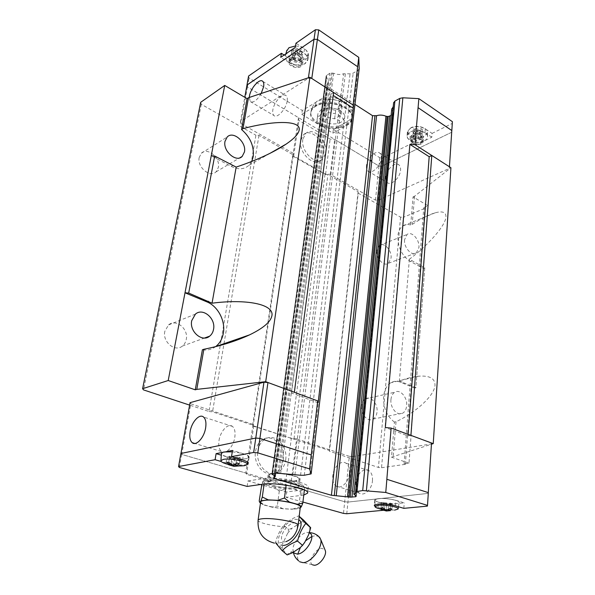 <?xml version="1.0" encoding="UTF-8"?>
<svg xmlns="http://www.w3.org/2000/svg" width="595" height="595" viewBox="0 0 595 595"><rect width="100%" height="100%" fill="white"/><g stroke="black" fill="none" stroke-linecap="round" stroke-linejoin="round"><path stroke-width="0.45" stroke-dasharray="2.98 2.23" d="M294.294 553.09L293.655 552.286M293.603 552.182L293.015 550.092C292.175 543.681 301.196 532.577 307.303 532.443L309.764 532.904M361.455 405.946C360.377 414.09 367.829 422.443 373.072 419.088C375.333 417.72 376.65 415.31 377.037 411.859C378.041 403.73 370.611 395.415 365.315 398.873C363.143 400.227 361.857 402.584 361.455 405.946M390.952 399.513C389.963 407.91 397.534 416.574 402.755 413.146C405.002 411.747 406.296 409.271 406.638 405.716C407.56 397.341 400.019 388.714 394.753 392.239C392.581 393.615 391.317 396.039 390.952 399.513M376.806 250.562C375.75 258.193 383.887 266.962 388.476 263.258L391.071 258.044C392.06 250.443 383.976 241.696 379.335 245.467L376.806 250.562M404.578 239.681C403.611 247.505 411.844 256.609 416.388 252.868L418.925 247.535C419.832 239.748 411.651 230.667 407.054 234.482L404.578 239.681M164.83 331.311C162.256 341.835 175.012 352.426 182.36 346.082C184.398 344.483 185.7 342.266 186.257 339.447C188.712 328.953 175.979 318.37 168.534 324.937L164.83 331.311M199.206 157.43C196.826 166.957 210.124 178.18 216.052 171.843L218.343 167.47C220.626 158.002 207.41 146.757 201.385 153.242L199.206 157.43M381.544 467.73L405.344 464.331L404.087 463.899L409.003 463.193L414.603 388.059L415.883 387.769L424.763 267.75L409.36 259.242C428.266 245.192 445.752 225.356 445.953 216.811C446.034 212.177 442.442 210.846 435.176 212.809C428.69 214.736 421.037 218.596 412.216 224.412L410.714 225.022L413.042 196.9L428.184 205.863L423.752 207.714L424.845 208.354L403.298 217.339L381.544 467.73L378.442 467.439L329.459 451.27L358.212 193.174L400.547 217.153L403.298 217.339M424.741 268.01L423.521 268.442L410.349 261.45C401.945 255.828 397.78 247.341 397.854 235.992C398.315 231.455 399.877 228.168 402.547 226.115C404.92 224.427 407.642 224.062 410.714 225.022M409.003 463.193L391.503 457.191L394.411 422.056L396.032 421.743C416.002 412.372 434.737 395.34 435.012 385.114C434.952 378.301 429.412 375.341 418.382 376.226C412.588 376.821 406.251 378.427 399.371 381.045L415.883 387.769M394.411 422.056C386.832 416.284 383.225 407.798 383.589 396.597C384.303 390.015 386.705 385.404 390.796 382.771C393.823 381.008 397.058 380.822 400.517 382.213L414.603 388.059M285.697 459.719C287.995 445.953 274.83 432.624 265.02 439.132C261.168 441.587 258.78 445.558 257.873 451.062C255.389 464.859 268.538 478.268 278.185 472.118C282.328 469.619 284.827 465.483 285.697 459.719M283.302 460.128C285.6 446.399 272.465 433.115 262.663 439.608C258.803 442.055 256.423 446.019 255.508 451.508C253.009 465.26 266.136 478.633 275.783 472.497C279.925 469.998 282.424 465.878 283.302 460.128M219.02 440.531C220.358 431.092 228.19 422.733 232.429 426.384C234.705 428.37 235.501 431.963 234.817 437.161C233.537 446.726 225.579 455.138 221.414 451.493C219.079 449.441 218.283 445.789 219.02 440.531M372.47 480.723C372.767 475.993 371.6 472.646 368.974 470.682C364.103 467.06 356.36 474.282 355.736 482.887C355.386 487.677 356.569 491.083 359.268 493.091C364.08 496.669 371.912 489.417 372.47 480.723M349.399 473.419C349.756 468.607 348.64 465.223 346.067 463.252C341.277 459.615 333.505 467.023 332.776 475.777C332.367 480.648 333.49 484.092 336.138 486.115C340.861 489.707 348.73 482.262 349.399 473.419M247.156 464.338L245.467 464.792C239.8 465.461 233.329 464.836 226.048 462.925L221.258 461.519M242.567 459.942L243.496 453.792C247.535 455.078 249.402 456.298 249.089 457.451L246.367 458.745C240.715 459.452 234.259 458.834 227 456.901L221.31 455.197M377.929 507.557L378.398 502.143C375.757 501.332 374.545 500.551 374.753 499.8L378.256 498.58C384.132 498.171 390.015 498.744 395.906 500.321L404.243 502.864L393.667 503.928C385.969 504.277 374.196 501.764 374.976 499.904C375.147 499.302 376.3 498.878 378.435 498.632C385.828 497.673 400.941 500.648 399.126 502.671L397.118 503.578L386.713 504.627L386.267 510.004L374.969 506.345M232.273 451.806C242.983 453.1 248.472 455.011 248.747 457.525L246.144 458.678C239.138 460.18 221.154 456.491 221.429 453.569M240.64 465.952L228.361 464.45M394.663 510.108L380.971 509.119M390.573 510.614L388.528 510.808M311.564 536.66L315.238 535.656L318.645 536.43M312.442 564.811L312.256 564.692C307.444 561.859 315.536 548.24 321.91 548.307L325.041 549.959M312.256 564.692L299.649 561.762L298.831 560.996C297.522 559.337 297.195 556.942 297.857 553.819M300.416 547.46L305.785 540.662M290.695 553.558L286.418 553.774L287.177 554.919M276.206 543.585L275.522 542.528C276.928 537.084 279.033 532.22 281.822 527.958L286.069 523.117C289.624 520.112 293.841 517.702 298.705 515.88L299.181 516.467M304.7 542.402L300.125 547.697M309.846 526.709L309.697 531.573M303.547 520.097L301.196 522.403L305.451 522.023M274.332 543.116L283.852 542.432L284.99 541.8C279.293 542.462 280.929 532.592 287.281 526.917C290.04 524.329 292.301 522.946 294.056 522.767C295.797 522.626 296.89 523.719 297.344 526.062L297.091 529.513M260.588 502.269C260.394 505.616 285.191 510.183 295.782 508.814C298.415 508.524 299.925 508.011 300.296 507.26M299.583 508.457L298.757 507.029L292.264 509.238L299.151 508.584L300.23 507.847M263.89 480.366L271.06 479.295L264.448 481.6L263.89 480.366L261.83 484.323M294.763 489.276L300.594 492.005L302.044 488.316L294.763 489.276L285.659 488.904L274.518 487.201L279.278 491.106L285.659 488.904M302.825 139.364C300.549 151.294 315.752 166.065 322.81 159.081L325.882 152.856C328.009 141.022 312.955 126.259 305.748 133.421L302.825 139.364M300.676 140.576C298.392 152.484 313.572 167.21 320.638 160.233L323.71 154.016C325.852 142.205 310.813 127.486 303.606 134.648L300.676 140.576M366.461 165.752C366.222 168.229 366.721 170.014 367.955 171.107C371.585 174.729 380.793 166.057 381.291 158.426C381.507 155.994 381.008 154.246 379.803 153.168C376.1 149.538 367.003 158.203 366.461 165.752M385.679 177.191C385.463 179.638 385.991 181.416 387.256 182.516C390.974 186.161 400.16 177.734 400.569 170.177C400.755 167.775 400.234 166.035 399.007 164.949C395.206 161.29 386.125 169.716 385.679 177.191M261.183 93.497C257.003 100.406 253.388 103.099 250.331 101.589L249.275 97.461M287.177 101.046C286.18 109.063 276.972 118.941 273.849 115.482C272.77 114.456 272.436 112.641 272.83 110.038C273.864 102.132 282.937 92.277 286.158 95.713C287.207 96.717 287.541 98.495 287.177 101.046M346.379 125.329C349.302 123.678 351.065 121.596 351.667 119.067C355.23 108.089 327.86 98.175 315.729 106.327C313.089 107.933 311.49 109.897 310.917 112.217C307.526 123.373 334.033 132.96 346.379 125.329M342.147 106.609L339.209 100.786L329.719 98.733L323.308 102.556L326.372 108.335L335.714 110.335L342.147 106.609L341.069 115.185L334.613 118.859L325.227 116.858L322.14 111.139L328.574 107.36L338.116 109.406L341.069 115.185M284.113 55.03L289.884 58.756L289.244 62.787C294.964 65.904 300.289 66.171 305.228 63.591L307.808 60.184C308.314 57.537 307.005 55.119 303.874 52.933L295.336 47.31M289.884 58.756C295.589 61.88 300.899 62.148 305.83 59.552L308.403 56.131C308.917 53.476 307.608 51.044 304.491 48.85L295.975 43.212M410.55 128.066L407.404 131.607C407.121 133.429 408.051 135.065 410.193 136.508L416.954 140.874L416.641 144.637L425.648 140.219L427.56 137.081C428.281 132.127 416.418 128.572 410.364 131.978L407.382 135.006C405.478 139.691 415.667 144.094 422.666 141.684L431.799 137.207L432.089 133.392L425.313 128.899C420.509 126.281 415.593 125.999 410.55 128.066M425.313 128.899L425.009 132.73C420.196 130.119 415.265 129.836 410.215 131.882L407.069 135.407C406.787 137.229 407.716 138.851 409.866 140.286L416.641 144.637M411.078 127.68L408.244 130.58C406.192 135.586 418.054 139.795 424.332 136.359L427.441 132.551C428.125 127.799 416.842 124.415 411.078 127.68M414.596 131.993L414.923 128.178L413.354 128.974L416.396 129.926L413.19 132.492L414.663 133.451L417.869 130.893L420.724 133.801L422.294 133.012L419.438 130.097L422.517 129.494L421.044 128.52L417.965 129.13L417.564 133.935L414.596 131.993L413.027 132.789L415.994 134.723L412.863 136.292L414.336 137.252L417.467 135.682L420.412 137.601L421.989 136.82L419.044 134.894L422.205 133.317L420.732 132.343L417.564 133.935M286.552 53.357L285.6 54.881C282.387 61.716 298.154 68.589 305.057 63.479L307.682 59.552C308.79 53.624 296.488 48.054 289.423 51.378M286.626 51.155C285.146 57.589 299.248 63.011 305.376 58.444L307.875 54.681C307.362 49.616 303.257 46.7 295.551 45.941M292.948 52.546L293.588 48.478L292.071 49.519L295.894 50.865L292.718 53.974L294.54 55.164L297.716 52.062L301.189 55.491L302.706 54.465L299.233 51.029L302.126 50.01L300.304 48.805L297.411 49.831L296.622 54.948L292.948 52.546L291.431 53.58L295.105 55.975L292.078 58.02L293.908 59.203L296.935 57.165L300.572 59.537L302.096 58.518L298.452 56.138L301.509 54.078L299.679 52.881L296.622 54.948M247.007 84.981L247.446 86.93L378.948 166.02L381.73 166.191L451.598 132.276L451.798 130.536M246.992 85.055L247.416 86.93L298.497 117.654L298.921 120.435L330.121 139.133L334.658 139.401L378.948 166.035L381.73 166.206L451.627 132.283L451.754 131.145M301.509 54.078L302.126 50.01M299.679 52.881L300.304 48.805M292.078 58.02L292.718 53.974M293.908 59.203L294.54 55.164M295.105 55.975L295.894 50.865M297.716 52.062L296.935 57.165M298.452 56.138L299.233 51.029M297.411 49.831L293.588 48.478M300.572 59.537L301.189 55.491M302.096 58.518L302.706 54.465M291.431 53.58L292.071 49.519M289.244 62.787L280.766 57.336M422.205 133.317L422.517 129.494M420.732 132.343L421.044 128.52M412.863 136.292L413.19 132.492M414.336 137.252L414.663 133.451M415.994 134.723L416.396 129.926M417.869 130.893L417.467 135.682M419.044 134.894L419.438 130.097M417.965 129.13L414.923 128.178M420.412 137.601L420.724 133.801M421.989 136.82L422.294 133.012M413.027 132.789L413.354 128.974M425.009 132.73L431.799 137.207M432.089 133.392L452.2 123.448L452.401 121.685M451.627 132.283L452.2 123.448M298.497 117.632L293.209 153.294L293.67 155.979L325.591 174.075L330.24 174.365L375.467 200.106L378.301 200.292L382.57 157.876L416.954 140.874M335.714 110.335L334.613 118.859M339.209 100.786L338.116 109.406M329.719 98.733L328.574 107.36M323.308 102.556L322.14 111.139M326.372 108.335L325.227 116.858M301.754 114.3L332.88 133.161L333.364 129.405L347.145 121.715C350.128 120.026 351.928 117.884 352.538 115.289C356.182 104.036 328.306 93.898 315.945 102.258L302.312 110.484L301.754 114.3L315.409 106.126L315.945 102.258M332.88 133.161L346.684 125.515C349.667 123.834 351.466 121.707 352.084 119.126C355.721 107.926 327.778 97.803 315.409 106.126M359.187 68.7L357.997 70.217L353.185 73.155L350.061 73.832L343.657 73.75C340.422 74.881 337.082 74.71 333.654 73.237L329.816 73.215L326.157 75.862L328.373 81.954L326.938 84.386L327.138 86.491L354.955 104.378M391.094 115.497L393.474 113.697L391.688 109.473M393.25 106.565L355.639 491.872M333.364 129.405L379.796 157.705L382.57 157.876M248.584 76.034L249.015 77.997L302.312 110.484M247.416 86.93L249.015 77.997M378.948 166.035L379.796 157.705M333.631 92.515L331.073 94.04L333.245 95.431M294.904 474.698L345.397 73.594M339.522 120.25L337.744 120.383L343.657 73.75M274.057 477.421L327.25 83.873M321.04 129.829L326.99 84.929M388.818 151.948L393.57 105.612M333.631 92.5L311.773 78.473M378.301 200.292L449.247 168.474L449.441 166.808L431.791 155.481M293.67 155.979L298.921 120.435M330.24 174.365L334.688 139.401M325.591 174.075L330.121 139.133M375.467 200.106L378.948 166.02M311.773 78.495L308.329 78.317L240.432 121.663L244.798 97.32M308.329 78.317L308.403 77.781M240.432 121.663L240.901 123.529L247.446 86.93M240.901 123.529L293.209 153.294M449.247 168.474L451.598 132.276M386.832 479.287L428.303 492.63L428.147 493.396L347.941 502.068L344.683 501.741L181.728 454.424L180.947 453.487L255.791 438.054L259.896 438.433L311.237 454.959M428.34 492.638L428.184 493.396L347.941 502.076L344.683 501.749L290.568 486.041L285.213 485.513L246.613 474.334L245.809 473.032L181.691 454.424L180.91 453.479M261.309 486.011L266.85 485.014C264.44 484.07 263.005 483.155 262.544 482.27M303.777 486.487L304.647 487.766L299.813 483.72L302.684 485.215L303.777 486.487L302.044 488.316M286.478 482.448L280.468 479.652L292.056 481.437L286.478 482.448L286.128 485.141M264.448 481.6L264.106 484.04M271.06 479.295L280.468 479.652M304.647 487.766L304.387 489.923M300.594 492.005L298.757 507.029M283.094 508.792L277.315 505.995L271.848 507.111L283.094 508.792L292.264 509.238M260.454 503.258L264.091 505.029L259.197 501.094M292.056 481.437L299.813 483.72M271.848 507.111L264.091 505.029M274.518 487.201L266.85 485.014M279.278 491.106L277.315 505.995M275.522 542.528L280.461 546.693L286.418 553.774M283.822 525.355L288.679 529.52L287.653 533.269L282.618 543.808L280.461 546.693M298.705 515.872L299.196 516.311M301.196 522.403L292.078 528.174L288.672 529.52M282.29 548.724L282.618 543.808M287.653 533.269L292.078 528.174M386.862 504.084L383.239 504.448L381.417 503.906L385.039 503.541L381.38 502.44L392.35 503.526L388.684 503.898L392.306 504.984L390.484 505.17L386.862 504.084L386.348 510.265M390.528 502.976L390.075 508.502M392.35 503.526L391.904 509.037M383.239 504.448L382.778 509.908M381.417 503.906L380.949 509.372M388.23 509.402L388.684 503.898M384.571 509.112L385.039 503.541M386.862 503.355L386.281 510.287M392.306 504.984L391.86 510.458M381.38 502.44L380.912 507.944M383.202 502.254L382.734 507.766M390.484 505.17L390.037 510.629M235.047 458.633L231.633 459.266L229.283 458.566L232.69 457.934L227.952 456.514L229.663 456.187L234.408 457.615L237.866 456.975L240.224 457.681L236.765 458.321L241.451 459.727L239.733 460.039L235.047 458.633L234.088 464.859M237.866 456.975L236.922 463.133M240.224 457.681L239.294 463.832M231.633 459.266L230.689 465.342M229.283 458.566L228.331 464.65M235.932 463.743L236.765 458.321M231.693 464.383L232.69 457.934M234.408 457.615L233.21 465.342M241.451 459.727L240.529 465.833M227.952 456.514L226.985 462.65M229.663 456.187L228.703 462.337M239.733 460.039L238.833 465.93M222.589 452.371L225.817 451.739M403.834 508.346L404.243 502.864M378.398 502.143L386.713 504.627M303.762 495.077L286.054 497.331L286.745 491.968L302.342 489.945L301.68 495.412M302.922 502.046L286.054 497.331M386.267 510.004L383.656 510.25M243.496 453.792L232.489 450.43M431.524 443L431.36 443.922L352.515 456.61L346.766 513.738M428.184 493.396L427.359 506.122M260.536 484.509L247.951 480.931L247.141 486.435M247.951 480.931L263.265 478.618C277.129 476.104 311.52 483.162 308.158 487.677C307.66 488.74 305.726 489.499 302.342 489.945M286.745 491.968L261.674 484.836M352.515 456.61L349.317 456.313L343.493 513.403M181.691 454.424L179.355 467.462M410.9 435.376L407.984 435.882L385.329 427.545M318.124 402.8L291.513 392.998L294.332 392.284M290.605 486.041L296.608 438.842L291.327 438.351L285.213 485.513M291.327 438.351L253.76 425.946L253.016 424.399L245.809 473.032M253.76 425.946L246.613 474.334M253.016 424.399L190.787 403.774L181.728 454.424M431.36 443.922L428.147 493.396M349.317 456.313L296.608 438.842M190.787 403.774L190.058 402.666M389.145 151.048L355.81 493.024M274.362 477.316L327.138 86.491M320.779 130.826L273.901 477.473M337.744 120.383L292.814 474.602M358.212 193.174L358.13 191.694L327.934 174.551L325.011 174.372L293.097 156.292L292.807 154.611L258.981 135.4L255.91 135.221L209.024 411.517L189.619 405.113M209.024 411.517L212.534 411.837L252.674 425.113L253.15 426.079L329.266 450.445L329.459 451.27M391.503 457.191L431.442 444.227M291.513 392.998L331.073 94.04M408.096 434.343L407.984 435.882M413.042 196.9L414.529 196.253L450.921 167.738M200.694 102.31L201.311 104.289L255.91 135.221M325.011 174.372L290.695 438.478M294.012 438.783L327.934 174.551M293.097 156.292L253.15 426.079M292.807 154.611L252.674 425.113M358.13 191.694L329.266 450.445M405.344 464.331L424.845 208.354M258.981 135.4L212.534 411.837M201.311 104.289L143.529 389.904M400.547 217.153L378.442 467.439M404.087 463.899L423.752 207.714M423.521 268.442L428.184 205.863M424.763 267.75L415.905 387.576M251.722 161.438L248.732 165.507C244.017 169.516 238.193 169.82 231.254 166.422L211.24 155.808M215.628 346.625C211.761 349.466 207.35 350.522 202.389 349.8M414.529 196.253L412.216 224.412M396.032 421.743L393.146 456.938M409.36 259.242L399.371 381.045M295.596 480.79C287.14 482.218 267.304 478.112 269.066 475.249L272.25 473.873C280.595 472.333 300.966 476.565 299.01 479.384L295.596 480.79M271.283 480.938L268.107 482.255C266.344 485.029 286.255 489.09 294.726 487.736L298.14 486.39C300.088 483.661 279.643 479.473 271.283 480.938M271.454 473.642L268.07 475.1C266.196 478.164 287.34 482.53 296.362 481.013L300.006 479.511C302.104 476.506 280.349 471.991 271.454 473.642M270.487 480.708L267.103 482.114C265.236 485.074 286.455 489.395 295.492 487.96L299.144 486.524C301.234 483.616 279.405 479.146 270.487 480.708M420.665 141.967L422.286 140.182L422.257 139.409C420.539 136.805 417.63 136.121 413.54 137.356L411.948 139.118C412.878 142.242 415.779 143.194 420.665 141.967M420.524 143.7L422.153 141.922C421.208 138.799 418.292 137.862 413.391 139.096L411.799 140.859C412.729 143.975 415.637 144.927 420.524 143.7M414.596 134.738L413.607 135.541C413.495 138.323 415.674 139.252 420.137 138.338L421.379 136.337C420.033 134.299 417.779 133.771 414.596 134.738M421.23 144.161C415.37 145.626 411.881 144.481 410.766 140.74L412.677 138.635C418.553 137.148 422.056 138.271 423.186 142.019L421.23 144.161M421.624 139.304C415.771 140.784 412.298 139.639 411.19 135.876L413.094 133.756C418.954 132.254 422.45 133.384 423.573 137.148L421.624 139.304M300.966 66.499C296.92 69.496 287.549 65.74 288.887 61.62L290.367 59.656C294.391 56.592 303.859 60.4 302.498 64.491L300.966 66.499M301.754 61.322C297.708 64.342 288.367 60.571 289.713 56.436L291.186 54.45C294.175 52.851 297.418 53.007 300.906 54.933C302.796 56.242 303.584 57.7 303.279 59.299L301.754 61.322M291.55 58.37L290.315 60.013C289.192 63.449 297.002 66.588 300.371 64.082L301.643 62.401L301.65 61.315C299.493 57.685 296.124 56.703 291.55 58.37M293.052 55.67L292.487 56.183C290.062 58.831 296.853 62.416 299.91 60.132L300.906 57.96C299.226 55.127 296.608 54.361 293.052 55.67M300.096 65.933L301.368 64.26C302.498 60.846 294.614 57.685 291.26 60.229L290.025 61.873C288.902 65.301 296.719 68.432 300.096 65.933M340.571 126.973C332.516 131.978 315.06 125.701 317.291 118.479L320.489 114.619C328.455 109.398 346.275 115.817 343.97 122.957L340.571 126.973M341.18 122.101C333.141 127.144 315.737 120.844 317.968 113.585L321.159 109.696C329.109 104.43 346.885 110.871 344.572 118.055L341.18 122.101M400.517 382.213L402.116 381.841M226.048 462.925L227 456.901M283.272 545.392C270.911 546.574 284.016 519.703 295.715 519.286L298.772 519.844M258.104 520.09C256.438 522.47 274.295 526.59 287.281 526.917M346.521 124.184C349.443 122.54 351.199 120.45 351.801 117.914C355.371 106.921 328.016 97 315.893 105.166C313.253 106.773 311.654 108.744 311.081 111.064C307.689 122.243 334.182 131.83 346.521 124.184M410.193 136.508L409.866 140.286M304.491 48.85L303.874 52.933M347.145 121.715L346.684 125.515M333.654 73.237L327.488 119.803L326.186 119.498L332.382 72.932M326.209 76.852L319.894 123.158L320.363 123.924L326.655 77.655M393.481 113.117L389.108 158.144L388.736 157.444L393.124 112.381M297.344 526.062L298.132 525.08M395.467 505.832L395.906 500.321M262.477 484.233L263.265 478.618M388.736 157.444L355.795 495.843M389.108 158.144L356.279 496.185M393.459 113.838L356.316 496.431L393.474 113.697M355.713 495.813L392.841 114.56M320.363 123.924L272.83 473.546M319.894 123.158L272.131 473.68M271.915 473.798L326.142 76.153M272.45 473.605L326.692 75.178M276.021 473.047L329.816 73.215M277.843 473.047L331.356 72.88M326.186 119.498L279.092 473.166M327.488 119.803L280.662 473.427M300.579 475.249L350.061 73.832M304.29 475.249L353.185 73.155M309.839 474.431L357.997 70.217M231.254 166.422L232.682 165.588M410.349 261.45L411.874 260.893M293.774 552.472L293.625 552.368C291.141 551.446 289.847 551.491 289.728 552.502L292.614 552.673M373.072 419.088L402.755 413.146M388.476 263.258L416.388 252.868M182.36 346.082L204.561 338.012M216.052 171.843L239.792 157.839M435.176 212.809L402.547 226.115M418.382 376.226L390.796 382.771M265.02 439.132L262.663 439.608M232.429 426.384L203.52 417.013M368.974 470.682L346.067 463.252M374.753 499.8L374.27 505.252M374.969 504.686L374.976 499.904M293.015 550.092L293.328 552.324M286.069 523.117L281.822 527.958M308.627 534.756L309.117 531.476L309.43 532.421M264.939 480.016L264.135 480.641M322.81 159.081L320.638 160.233M367.955 171.107L387.256 182.516M250.331 101.589L273.849 115.482M310.917 112.217L311.081 111.064C312.68 104.423 316.6 101.5 318.08 100.57C323.442 97.201 331.289 96.754 332.441 97.111L342.437 100.109C347.406 103.835 352.002 105.702 351.801 117.914L351.667 119.067M407.069 135.407L407.404 131.607M408.244 130.58L407.382 135.006M285.897 53.803L285.6 54.881M307.875 54.681L307.682 59.552M427.441 132.551L427.56 137.081M307.808 60.184L308.403 56.131M352.084 119.126L352.538 115.289M262.737 81.344L286.158 95.713M379.803 153.168L399.007 164.949M305.748 133.421L303.606 134.648M273.73 477.606L326.938 84.386M355.877 493.136L393.593 106.014M302.684 485.215L304.603 487.64M260.558 503.34L259.338 501.726M300.542 547.355L304.313 543.019M309.571 532.644L309.125 532.629M398.449 506.724L399.126 502.671M247.051 464.613L247.156 464.182M247.624 462.233L248.747 457.525M249.089 457.451L248.241 463.17M308.158 487.677L307.563 492.638M359.268 493.091L336.138 486.115M221.414 451.493L194.803 443.461M278.185 472.118L275.783 472.497M328.373 81.954L275.686 473.099M326.157 75.862L271.885 473.851M269.803 153.443L248.732 165.507M201.385 153.242L227.178 137.021M168.534 324.937L195.42 314.108M379.335 245.467L407.054 234.482M365.315 398.873L394.753 392.239M269.066 475.249L268.107 482.255M268.07 475.1L267.103 482.114M300.006 479.511L299.144 486.524M299.01 479.384L298.14 486.39M422.286 140.182L422.153 141.922M413.607 135.541L412.268 138.382M410.766 140.74L411.19 135.876M423.186 142.019L423.573 137.148M421.379 136.337L422.257 139.409M411.948 139.118L411.799 140.859M288.887 61.62L289.713 56.436M292.487 56.183L290.821 59.031M301.643 62.401L301.368 64.26M290.315 60.013L290.025 61.873M300.906 57.96L301.65 61.315M302.498 64.491L303.279 59.299M317.291 118.479L317.968 113.585M343.97 122.957L344.572 118.055"/><path stroke-width="0.89" d="M309.764 532.904L310.895 533.901C315.119 538.609 304.692 554.205 297.292 554.071L294.294 553.09M191.716 320.683C189.195 331.579 202.248 342.675 209.648 336.168C211.708 334.524 213.003 332.241 213.546 329.318C215.94 318.474 202.925 307.377 195.42 314.108L191.716 320.683M225.014 141.305C222.694 151.1 236.245 162.874 242.18 156.433L244.448 151.956C246.665 142.235 233.21 130.439 227.178 137.021L225.014 141.305M189.619 405.113L143.529 389.904L142.599 388.706L200.694 102.31L224.717 85.435L247.066 98.658L248.465 97.729L242.983 128.646C274.578 120.19 301.122 120.287 299.203 130.015C298.534 133.89 294.228 138.553 286.299 143.997C273.417 152.499 256.713 160.196 236.17 167.083L214.683 156.016L211.24 155.808L185.008 292.785L206.889 301.866C217.949 306.224 225.631 320.936 223.341 333.193C222.314 338.927 219.763 343.382 215.695 346.58L215.628 346.625M214.683 156.016L188.689 293.067L212.051 303.197C245.735 298.809 274.183 303.993 271.93 315.67C270.718 321.85 263.258 328.254 249.543 334.873C236.438 340.972 221.221 345.769 203.884 349.272L196.781 389.375L265.697 381.685L317.693 400.918L318.124 402.8L353.252 108.208L353.073 104.988L333.631 92.515M242.983 128.646L241.57 129.531C250.361 137.244 254.236 146.318 253.195 156.745L251.722 161.438M190.125 431.576C191.627 421.967 199.451 413.361 203.52 417.013C205.706 418.992 206.413 422.636 205.632 427.931C204.182 437.675 196.224 446.339 192.23 442.687C189.991 440.635 189.284 436.931 190.125 431.576M374.969 506.345L374.27 505.252L377.78 504.077C383.663 503.697 389.561 504.285 395.467 505.832L403.834 508.346L427.359 506.122L427.507 505.4L385.761 492.474L362.712 490.555L355.661 491.745L355.87 493.203L353.876 494.222L356.279 496.185L355.624 496.736L350.18 497.13L331.415 495.278L274.198 478.536L273.73 477.606L275.202 476.699C275.411 476.082 274.57 475.405 272.674 474.676L271.885 473.851L276.021 473.047L300.579 475.249L304.29 475.249L311.148 473.888L309.564 468.89L317.693 400.918M221.429 453.569L222.589 452.371L223.973 451.984L232.273 451.806M228.361 464.45C223.393 463.193 220.916 461.921 220.924 460.642L223.341 459.392C230.466 457.815 249.446 462.032 247.051 464.613L244.567 465.677L240.64 465.952M231.395 465.588L228.331 464.65L231.492 465.647L226.985 462.65L228.703 462.337L233.21 465.342L236.922 463.133L239.294 463.832L235.583 466.041L240.529 465.833L233.857 466.339L231.5 465.625M380.971 509.119C376.962 508.242 374.962 507.349 374.969 506.419L378.271 505.252C385.337 504.396 399.781 507.2 398.062 509.067L394.663 510.108M388.528 510.808L386.281 510.993L380.949 509.372L384.459 510.458L380.912 507.944L382.734 507.766L386.281 510.287L390.075 508.502L391.904 509.037L388.111 510.822L390.573 510.614M318.645 536.43L320.549 539.04C323.561 546.314 311.304 562.87 302.944 562.639L299.649 561.762M325.041 549.959L325.272 550.509C327.176 555.157 319.612 565.406 314.353 565.25L312.442 564.811M297.857 553.819L300.416 547.46M305.785 540.662L311.564 536.66M299.181 516.467L305.778 523.436C301.963 528.286 299.218 534.161 297.537 541.078C291.252 543.354 286.128 546.56 282.156 550.695L276.206 543.585M282.156 550.687L287.177 554.919L292.614 552.673L300.125 547.697L302.55 545.362L304.7 542.402L308.627 534.756L310.694 527.728L303.547 520.097L299.196 516.311M298.132 525.08L300.296 507.26C302.87 504.062 275.738 498.729 264.768 500.365C262.35 500.67 260.982 501.169 260.647 501.875L260.588 502.269M268.256 499.882L261.041 500.767L262.298 497.011L268.256 499.882L277.739 500.321L284.462 498.008L289.438 502.083L277.739 500.321M249.275 97.461L249.446 96.122C250.614 88.127 259.665 77.967 262.737 81.344C263.741 82.333 264.039 84.118 263.63 86.699L261.183 93.497M353.073 104.988L357.647 66.714L317.403 39.434L314.026 39.248L315.409 29.75L295.975 43.212L295.336 47.31L280.766 57.336L281.42 53.29L284.113 55.03M295.551 45.941L288.977 47.704L286.626 51.155M357.647 66.714L317.403 39.411L314.026 39.27L247.007 84.981L244.798 97.32M314.026 39.248L246.992 85.055M449.441 166.793L451.798 130.536L418.062 107.665L414.953 144.682L409.896 144.384L429.188 156.708L431.791 155.481L414.953 144.682M451.754 131.145L451.828 130.536L418.062 107.665M289.423 51.378L286.552 53.357M281.42 53.29L248.584 76.034L246.977 84.973M357.647 66.692L358.763 57.373L318.771 29.906L315.409 29.75M358.763 57.373L359.187 68.7L311.163 473.732M354.955 104.378L372.537 115.683L376.561 115.698C379.677 114.746 382.808 114.917 385.947 116.218L388.163 116.553L391.094 115.497M391.688 109.473L393.25 106.565M393.607 102.883L394.902 101.083L399.758 98.406L402.867 97.788L418.85 98.644L418.092 107.673M451.828 130.536L452.401 121.685L418.85 98.644M311.773 78.473L318.771 29.906M333.245 95.431L353.252 108.208M334.286 495.561L374.924 115.817M370.142 160.524L371.816 160.427L376.561 115.698M355.431 493.411L393.191 106.617M308.403 77.781L314.026 39.27M409.896 144.384L385.329 427.545L391.138 428.073L386.832 479.287L428.34 492.638L427.507 505.4M307.563 492.638L307.496 493.218C310.858 488.822 276.363 481.831 262.477 484.233L247.141 486.435L179.355 467.462L178.56 466.562L180.91 453.479L255.783 438.039L259.889 438.426L311.23 454.944M261.83 484.323L259.197 501.094L260.454 503.258M264.106 484.04L262.298 497.011M286.128 485.141L284.462 498.008M304.387 489.923L302.796 503.117L301.308 506.814L300.23 507.847M301.308 506.814C301.018 506.018 299.672 505.162 297.284 504.255L302.796 503.117M259.71 502.485L261.041 500.767M289.438 502.083L297.284 504.255M260.647 501.875L258.104 520.09C258.431 519.457 259.807 519.011 262.231 518.766C273.246 517.412 300.639 522.588 298.088 525.459L297.091 529.513C294.83 535.731 291.081 539.777 285.86 541.673M297.537 541.078L302.55 545.37M305.778 523.436L310.702 527.728M386.348 510.265L386.281 510.993M388.111 510.822L388.23 509.402M384.459 510.458L384.571 509.112M234.088 464.859L233.857 466.339M235.583 466.041L235.932 463.743M231.492 465.647L231.693 464.383M225.817 451.739L232.489 450.43L231.522 456.633L253.671 452.475L257.806 452.862L309.564 468.89M231.522 456.633L242.567 459.942C246.628 461.214 248.494 462.412 248.189 463.535L247.156 464.338M221.258 461.519L215.107 459.712L216.097 453.643L221.31 455.197M178.56 466.562L215.107 459.712M307.496 493.218L303.762 495.077M383.656 510.25L346.766 513.738L343.493 513.403L302.922 502.046M216.097 453.643L222.589 452.371M180.947 453.472L190.058 402.666L263.949 382.183L253.671 452.475M261.674 484.836L260.536 484.509M263.949 382.183L267.951 382.526L257.806 452.862M386.869 479.295L385.761 492.474M391.138 428.073L431.524 443L428.303 492.623M267.951 382.526L294.354 392.276L333.631 92.5L309.913 77.276L265.697 381.685M371.816 160.427L336.235 495.665M331.415 495.278L372.537 115.683M274.198 478.536L274.362 477.316M273.901 477.473L273.849 477.845M196.781 389.375L195.264 389.814L168.207 380.525L142.599 388.706M431.791 155.481L410.922 435.376L433.242 443.625L431.442 444.227M429.188 156.708L408.096 434.343M433.242 443.625L450.921 167.738L431.806 155.474M309.913 77.276L248.465 97.729M247.066 98.658L241.57 129.531M195.264 389.814L202.389 349.8L203.884 349.272M188.689 293.067L185.008 292.785L168.207 380.525M236.17 167.083L212.051 303.197M224.717 85.435L211.24 155.808M208.369 301.256L206.889 301.866M385.947 116.218L381.425 161.007L382.63 161.282L387.122 116.494M298.772 519.844C306.507 523.213 293.216 545.429 283.272 545.392M366.416 490.585L402.867 97.788M362.712 490.555L399.758 98.406M357.06 491.232L394.902 101.083M355.624 496.736L355.713 495.813M351.95 497.152L389.658 116.27M350.18 497.13L388.163 116.553M382.63 161.282L348.923 497.011M381.425 161.007L347.502 496.78M272.83 473.546L272.674 474.676M272.131 473.68L272.049 474.282M311.155 473.68L359.231 68.224M310.895 533.901L309.43 532.421M204.561 338.012L209.648 336.168M239.792 157.839L242.18 156.433M220.924 460.642L221.444 453.338M374.969 506.419L374.969 504.686M325.272 550.509L320.549 539.04M293.328 552.324C294.138 555.901 295.975 558.794 298.831 560.996M258.104 520.09C257.33 532.272 262.745 539.948 274.332 543.116M286.879 50.225L285.897 53.803M320.058 537.932C317.284 534.66 313.788 532.897 309.571 532.644M398.122 508.718L398.449 506.724M247.156 464.182L247.624 462.233M194.803 443.461L192.23 442.687M393.637 102.578L355.661 491.745M391.748 108.84L353.876 494.222M275.686 473.099L275.24 476.439M286.299 143.997L269.803 153.443M249.543 334.873L215.695 346.58"/></g></svg>
